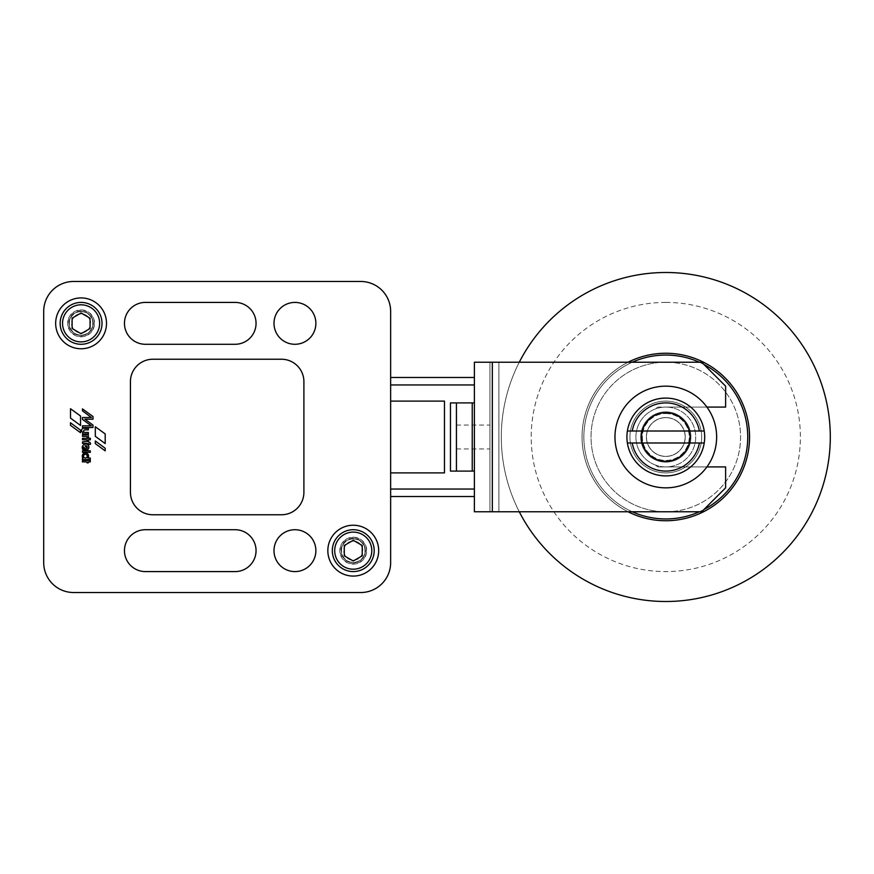 <?xml version="1.0" encoding="UTF-8"?>
<svg xmlns="http://www.w3.org/2000/svg" width="874" height="874" viewBox="0 0 874 874"><rect width="100%" height="100%" fill="white"/><g stroke="black" fill="none" stroke-linecap="round" stroke-linejoin="round"><path stroke-width="0.66" stroke-dasharray="4.37 3.28" d="M629.914 437A35.889 35.889 0 0 1 665.802 401.111A35.889 35.889 0 0 1 701.691 437A35.889 35.889 0 0 1 665.802 472.889A35.889 35.889 0 0 1 629.914 437A35.889 35.889 0 0 1 665.802 401.111A35.889 35.889 0 0 1 701.691 437A35.889 35.889 0 0 1 665.802 472.889A35.889 35.889 0 0 1 629.914 437A35.889 35.889 0 0 1 665.802 401.111A35.889 35.889 0 0 1 701.691 437A35.889 35.889 0 0 1 665.802 472.889A35.889 35.889 0 0 1 629.914 437A35.889 35.889 0 0 1 665.802 401.111A35.889 35.889 0 0 1 701.691 437A35.889 35.889 0 0 1 665.802 472.889A35.889 35.889 0 0 1 629.914 437M628.089 511.771A83.74 83.74 0 0 1 628.089 362.229A83.74 83.74 0 0 0 582.062 437A83.74 83.74 0 0 1 665.802 353.26A83.74 83.74 0 0 1 749.542 437A83.74 83.74 0 0 1 665.802 520.74A83.74 83.74 0 0 1 582.062 437A83.74 83.74 0 0 1 665.802 353.26A83.74 83.74 0 0 1 749.542 437A83.74 83.74 0 0 1 665.802 520.74A83.74 83.74 0 0 1 582.062 437A83.74 83.74 0 0 0 628.089 511.771A83.74 83.74 0 0 1 582.062 437A83.74 83.74 0 0 0 628.089 511.771A83.751 83.751 0 0 1 628.078 362.229M665.802 601.498A164.498 164.498 0 0 1 501.305 437A164.498 164.498 0 0 1 665.802 272.502A164.498 164.498 0 0 1 830.3 437A164.498 164.498 0 0 1 665.802 601.498A164.498 164.498 0 0 0 830.3 437A164.498 164.498 0 0 0 665.802 272.502A164.498 164.498 0 0 1 830.3 437A164.498 164.498 0 0 1 665.802 601.498A164.498 164.498 0 0 1 501.305 437A164.498 164.498 0 0 1 665.802 272.502A164.498 164.498 0 0 0 501.305 437A164.498 164.498 0 0 0 665.802 601.498M665.802 302.415A134.585 134.585 0 0 0 531.217 437A134.585 134.585 0 0 0 665.802 571.585A134.585 134.585 0 0 0 800.387 437A134.585 134.585 0 0 0 665.802 302.415M665.802 511.771A74.771 74.771 0 0 0 740.573 437A74.771 74.771 0 0 0 665.802 362.229A74.771 74.771 0 0 1 740.573 437A74.771 74.771 0 0 1 665.802 511.771A74.771 74.771 0 0 1 591.032 437A74.771 74.771 0 0 1 665.802 362.229A74.771 74.771 0 0 0 591.032 437A74.771 74.771 0 0 0 665.802 511.771M665.802 353.249A83.751 83.751 0 0 1 749.553 437A83.751 83.751 0 0 1 665.802 520.751A83.751 83.751 0 0 0 749.553 437A83.751 83.751 0 0 0 665.802 353.249A83.751 83.751 0 0 0 582.051 437A83.751 83.751 0 0 0 665.802 520.751A83.751 83.751 0 0 0 749.553 437A83.751 83.751 0 0 0 665.802 353.249A83.751 83.751 0 0 0 582.051 437A83.751 83.751 0 0 0 665.802 520.751A83.751 83.751 0 0 1 582.051 437A83.751 83.751 0 0 1 665.802 353.249M519.276 362.229A164.498 164.498 0 0 0 519.276 511.771M87.881 458.02A3.135 3.135 0 0 0 87.378 453.617A3.135 3.135 0 0 0 83.074 458.14L82.418 458.227L82.473 459.604L90.284 459.604L90.284 458.052L87.903 458.052M353.26 576.075A25.422 25.422 0 0 0 378.682 550.653A25.422 25.422 0 0 0 353.26 525.23A25.422 25.422 0 0 0 327.837 550.653A25.422 25.422 0 0 0 353.26 576.075M81.085 348.77A25.422 25.422 0 0 0 106.508 323.347A25.422 25.422 0 0 0 81.085 297.925A25.422 25.422 0 0 0 55.663 323.347A25.422 25.422 0 0 0 81.085 348.77M294.931 344.28A20.932 20.932 0 0 0 315.875 323.347A20.932 20.932 0 0 0 294.931 302.415A20.932 20.932 0 0 0 273.999 323.347A20.932 20.932 0 0 0 294.931 344.28A20.932 20.932 0 0 0 315.875 323.347A20.932 20.932 0 0 0 294.931 302.415A20.932 20.932 0 0 1 315.875 323.347A20.932 20.932 0 0 1 294.931 344.28A20.932 20.932 0 0 1 273.999 323.347A20.932 20.932 0 0 1 294.931 302.415A20.932 20.932 0 0 0 273.999 323.347A20.932 20.932 0 0 0 294.931 344.28M294.931 571.585A20.932 20.932 0 0 0 315.875 550.653A20.932 20.932 0 0 0 294.931 529.72A20.932 20.932 0 0 0 273.999 550.653A20.932 20.932 0 0 0 294.931 571.585A20.932 20.932 0 0 0 315.875 550.653A20.932 20.932 0 0 0 294.931 529.72A20.932 20.932 0 0 1 315.875 550.653A20.932 20.932 0 0 1 294.931 571.585A20.932 20.932 0 0 1 273.999 550.653A20.932 20.932 0 0 1 294.931 529.72A20.932 20.932 0 0 0 273.999 550.653A20.932 20.932 0 0 0 294.931 571.585M145.39 302.415A20.932 20.932 0 0 0 124.458 323.347A20.932 20.932 0 0 0 145.39 344.28L235.117 344.28A20.932 20.932 0 0 0 256.049 323.347A20.932 20.932 0 0 0 235.117 302.415L145.39 302.415A20.932 20.932 0 0 0 124.458 323.347A20.932 20.932 0 0 0 145.39 344.28L235.117 344.28A20.932 20.932 0 0 0 256.049 323.347A20.932 20.932 0 0 0 235.117 302.415L145.39 302.415L235.117 302.415M145.39 529.72A20.932 20.932 0 0 0 124.458 550.653A20.932 20.932 0 0 0 145.39 571.585L235.117 571.585A20.932 20.932 0 0 0 256.049 550.653A20.932 20.932 0 0 0 235.117 529.72L145.39 529.72A20.932 20.932 0 0 0 124.458 550.653A20.932 20.932 0 0 0 145.39 571.585L235.117 571.585A20.932 20.932 0 0 0 256.049 550.653A20.932 20.932 0 0 0 235.117 529.72L145.39 529.72L235.117 529.72M353.26 564.112A13.46 13.46 0 0 0 366.719 550.653A13.46 13.46 0 0 0 353.26 537.193A13.46 13.46 0 0 0 339.8 550.653A13.46 13.46 0 0 0 353.26 564.112A13.46 13.46 0 0 0 366.719 550.653A13.46 13.46 0 0 0 353.26 537.193A13.46 13.46 0 0 0 339.8 550.653A13.46 13.46 0 0 0 353.26 564.112M81.085 336.807A13.46 13.46 0 0 0 94.545 323.347A13.46 13.46 0 0 0 81.085 309.888A13.46 13.46 0 0 0 67.626 323.347A13.46 13.46 0 0 0 81.085 336.807A13.46 13.46 0 0 0 94.545 323.347A13.46 13.46 0 0 0 81.085 309.888A13.46 13.46 0 0 0 67.626 323.347A13.46 13.46 0 0 0 81.085 336.807M85.39 458.031A1.857 1.857 0 0 0 87.247 456.173A1.857 1.857 0 0 0 85.39 454.316A1.857 1.857 0 0 0 83.533 456.173A1.857 1.857 0 0 0 85.39 458.031M353.26 571.585A20.932 20.932 0 0 1 332.317 550.653A20.932 20.932 0 0 1 353.26 529.72A20.932 20.932 0 0 1 374.192 550.653A20.932 20.932 0 0 1 353.26 571.585M81.085 344.28A20.932 20.932 0 0 1 60.153 323.347A20.932 20.932 0 0 1 81.085 302.415A20.932 20.932 0 0 1 102.018 323.347A20.932 20.932 0 0 1 81.085 344.28M353.26 562.616A11.963 11.963 0 0 1 341.297 550.653A11.963 11.963 0 0 1 353.26 538.69A11.963 11.963 0 0 1 365.223 550.653A11.963 11.963 0 0 1 353.26 562.616A11.963 11.963 0 0 1 341.297 550.653A11.963 11.963 0 0 1 353.26 538.69A11.963 11.963 0 0 1 365.223 550.653A11.963 11.963 0 0 1 353.26 562.616A11.963 11.963 0 0 0 365.223 550.653A11.963 11.963 0 0 0 353.26 538.69A11.963 11.963 0 0 1 365.223 550.653A11.963 11.963 0 0 1 353.26 562.616A11.963 11.963 0 0 1 341.297 550.653A11.963 11.963 0 0 1 353.26 538.69A11.963 11.963 0 0 0 341.297 550.653A11.963 11.963 0 0 0 353.26 562.616A11.963 11.963 0 0 0 365.223 550.653A11.963 11.963 0 0 0 353.26 538.69M81.085 335.31A11.963 11.963 0 0 1 69.122 323.347A11.963 11.963 0 0 1 81.085 311.384A11.963 11.963 0 0 1 93.048 323.347A11.963 11.963 0 0 1 81.085 335.31A11.963 11.963 0 0 1 69.122 323.347A11.963 11.963 0 0 1 81.085 311.384A11.963 11.963 0 0 1 93.048 323.347A11.963 11.963 0 0 1 81.085 335.31A11.963 11.963 0 0 0 93.048 323.347A11.963 11.963 0 0 0 81.085 311.384A11.963 11.963 0 0 1 93.048 323.347A11.963 11.963 0 0 1 81.085 335.31A11.963 11.963 0 0 1 69.122 323.347A11.963 11.963 0 0 1 81.085 311.384A11.963 11.963 0 0 0 69.122 323.347A11.963 11.963 0 0 0 81.085 335.31A11.963 11.963 0 0 0 93.048 323.347A11.963 11.963 0 0 0 81.085 311.384M353.26 541.257A9.396 9.396 0 0 0 343.864 550.653A9.396 9.396 0 0 0 353.26 560.048A9.396 9.396 0 0 0 362.655 550.653A9.396 9.396 0 0 0 353.26 541.257M81.085 313.952A9.396 9.396 0 0 0 71.69 323.347A9.396 9.396 0 0 0 81.085 332.743A9.396 9.396 0 0 0 90.481 323.347A9.396 9.396 0 0 0 81.085 313.952M81.085 333.704L72.116 328.526L72.116 318.169L81.085 312.99L90.055 318.169L90.055 328.526L81.085 333.704M353.26 561.01L344.28 555.831L344.28 545.474L353.26 540.296L362.229 545.474L362.229 555.831L353.26 561.01M87.116 448.133A1.759 1.759 0 0 0 85.084 445.664L87.116 448.133M130.434 381.665L130.434 492.335A22.429 22.429 0 0 0 152.863 514.764L281.472 514.764A22.429 22.429 0 0 0 303.901 492.335L303.901 381.665A22.429 22.429 0 0 0 281.472 359.236L152.863 359.236A22.429 22.429 0 0 0 130.434 381.665M80.539 432.717L70.477 425.343L70.477 422.776L80.539 430.161L80.539 432.717M95.31 440.988L95.31 443.599L105.186 450.875L105.186 448.264L95.31 440.988M90.328 460.456L82.462 460.412L82.407 461.876L86.974 461.92L87.072 462.849L88.285 462.849L88.394 461.942L90.328 461.887L90.328 460.456M90.361 450.886L82.495 450.831L82.44 452.273L90.306 452.328L90.361 450.886M87.138 441.315L88.886 441.938A1.988 1.988 0 0 1 90.481 444.298L89.181 444.342L88.46 443.38L88.34 444.254L87.138 444.254L87.029 443.369L82.517 443.369L82.517 441.851L87.138 441.315M87.181 437.382A1.136 1.136 0 0 0 86.056 436.399L82.527 436.388L82.527 434.859L88.361 434.87L88.154 436.497A1.355 1.355 0 0 1 88.602 437.699L87.181 437.382M82.462 427.484L92.972 427.506L92.972 425.059L84.931 419.203L92.994 419.214L92.994 416.527L82.462 408.901L82.462 410.824L91.42 417.532L82.462 417.532L82.462 419.378L91.333 425.824L82.462 425.813L82.462 427.484M88.372 433.963L82.538 433.963L83.019 432.532A2.087 2.087 0 0 1 84.636 428.347L88.427 428.402L88.372 429.866L85.04 429.866A1.803 1.803 0 0 0 83.959 430.248A1.278 1.278 0 0 0 84.035 432.117A2.109 2.109 0 0 0 85.237 432.455L88.372 432.455L88.372 433.963M87.094 439.851L82.527 439.775L82.473 438.333L90.339 438.289L90.339 439.797L88.46 439.797L88.34 440.693L87.149 440.693L87.094 439.851M87.924 445.325A3.059 3.059 0 0 0 82.243 447.466A2.939 2.939 0 0 0 83.729 450.219L85.291 450.219L84.691 449.793A2.83 2.83 0 0 1 83.511 447.269A1.082 1.082 0 0 1 83.576 446.953L87.007 450.274A2.688 2.688 0 0 0 88.077 449.214A3.529 3.529 0 0 0 87.924 445.325M95.31 436.323L105.197 443.588L105.197 433.919L95.31 426.741L95.31 436.323M80.55 425.474L70.499 418.1L70.499 408.737L80.55 416.013L80.55 425.474M73.613 281.472A29.913 29.913 0 0 0 43.7 311.384L43.7 562.616A29.913 29.913 0 0 0 73.613 592.528L360.733 592.528A29.913 29.913 0 0 0 390.645 562.616L390.645 311.384A29.913 29.913 0 0 0 360.733 281.472L73.613 281.472A29.913 29.913 0 0 0 43.7 311.384L43.7 562.616A29.913 29.913 0 0 0 73.613 592.528L360.733 592.528A29.913 29.913 0 0 0 390.645 562.616L390.645 311.384A29.913 29.913 0 0 0 360.733 281.472L73.613 281.472A29.913 29.913 0 0 0 43.7 311.384M444.473 472.889L390.645 472.889L390.645 401.111L390.645 472.889L390.645 401.111L444.473 401.111L390.645 401.111L390.645 472.889L444.473 472.889L444.473 401.111L444.473 472.889M81.085 311.625A11.723 11.723 0 0 1 92.808 323.347A11.723 11.723 0 0 1 81.085 335.07A11.723 11.723 0 0 1 69.363 323.347A11.723 11.723 0 0 1 81.085 311.625M81.085 335.55A12.203 12.203 0 0 0 93.289 323.347A12.203 12.203 0 0 0 81.085 311.144A12.203 12.203 0 0 0 68.882 323.347A12.203 12.203 0 0 0 81.085 335.55M353.26 538.93A11.723 11.723 0 0 1 364.982 550.653A11.723 11.723 0 0 1 353.26 562.375A11.723 11.723 0 0 1 341.526 550.653A11.723 11.723 0 0 1 353.26 538.93M353.26 562.856A12.203 12.203 0 0 0 365.463 550.653A12.203 12.203 0 0 0 353.26 538.45A12.203 12.203 0 0 0 341.057 550.653A12.203 12.203 0 0 0 353.26 562.856M665.802 475.882A38.882 38.882 0 0 1 626.92 437A38.882 38.882 0 0 1 665.802 398.118A38.882 38.882 0 0 1 704.226 431.013L627.379 431.013A38.882 38.882 0 0 0 627.379 442.987L704.226 442.987A38.882 38.882 0 0 0 704.226 431.013L627.379 431.013A38.882 38.882 0 0 1 665.802 398.118A38.882 38.882 0 0 0 626.92 437A38.882 38.882 0 0 0 665.802 475.882A38.882 38.882 0 0 0 704.684 437A38.882 38.882 0 0 0 665.802 398.118A38.882 38.882 0 0 1 704.684 437A38.882 38.882 0 0 1 665.802 475.882A38.882 38.882 0 0 1 627.379 442.987L704.226 442.987A38.882 38.882 0 0 1 665.802 475.882A38.882 38.882 0 0 0 704.226 442.987M706.924 466.913A50.845 50.845 0 0 1 665.802 487.845A50.845 50.845 0 0 0 706.924 407.087A50.845 50.845 0 0 1 706.924 466.913L665.802 466.913A29.913 29.913 0 0 0 695.715 437A29.913 29.913 0 0 0 665.802 407.087A29.913 29.913 0 0 1 695.715 437A29.913 29.913 0 0 1 665.802 466.913L725.617 466.913L665.802 466.913A29.913 29.913 0 0 1 655.336 465.012A35.889 35.889 0 0 0 657.925 466.913A35.889 35.889 0 0 1 655.336 465.012A29.913 29.913 0 0 0 665.802 466.913L657.925 466.913A35.889 35.889 0 0 1 655.336 465.012A29.913 29.913 0 0 1 665.802 407.087L706.924 407.087A50.845 50.845 0 0 0 665.802 386.155A50.845 50.845 0 0 1 706.924 407.087L725.617 407.087L725.617 386.155L725.617 407.087L665.802 407.087A29.913 29.913 0 0 0 655.336 408.988A35.889 35.889 0 0 1 657.925 407.087A35.889 35.889 0 0 0 655.336 408.988A35.889 35.889 0 0 1 657.925 407.087L725.617 407.087L725.617 386.155L701.691 362.229L474.385 362.229L474.385 511.771L701.691 511.771L725.617 487.845L725.617 466.913L725.617 487.845L701.691 511.771L489.943 511.771L701.691 511.771L725.617 487.845L725.617 466.913L657.925 466.913A35.889 35.889 0 0 1 655.336 465.012A29.913 29.913 0 0 1 655.336 408.988A35.889 35.889 0 0 1 657.925 407.087L706.924 407.087M456.436 437L456.436 425.037L456.436 437M489.943 437L489.943 425.037L489.943 437M665.802 386.155A50.845 50.845 0 0 1 716.647 437A50.845 50.845 0 0 1 665.802 487.845A50.845 50.845 0 0 1 614.957 437A50.845 50.845 0 0 1 665.802 386.155A50.845 50.845 0 0 0 614.957 437A50.845 50.845 0 0 0 665.802 487.845A50.845 50.845 0 0 1 614.957 437A50.845 50.845 0 0 1 665.802 386.155M456.436 402.903L472.233 402.903L456.436 402.903L456.436 471.097L473.675 471.097L472.233 471.097L472.233 402.903L473.675 402.903L472.233 402.903M474.385 402.903L474.385 384.964L474.385 402.903L450.46 402.903L450.46 471.097L474.385 471.097L474.385 496.519L474.385 471.097L473.675 471.097M390.645 496.519L390.645 377.481M474.385 384.964L474.385 377.481L474.385 384.964L390.645 384.964M474.385 425.037L474.385 448.963M701.691 362.229L725.617 386.155L701.691 362.229L498.912 362.229L701.691 362.229M489.943 362.229L489.943 511.771L489.943 362.229L498.912 362.229L489.943 362.229M699.364 442.987L632.23 442.987A34.097 34.097 0 0 0 699.364 442.987M632.23 431.013L699.364 431.013A34.097 34.097 0 0 0 632.23 431.013M665.802 413.555A23.445 23.445 0 0 1 689.247 437A23.445 23.445 0 0 1 665.802 460.445A23.445 23.445 0 0 1 642.357 437A23.445 23.445 0 0 1 665.802 413.555A23.445 23.445 0 0 0 642.357 437A23.445 23.445 0 0 0 665.802 460.445A23.445 23.445 0 0 0 689.247 437A23.445 23.445 0 0 0 665.802 413.555M665.802 461.406A24.406 24.406 0 0 0 690.209 437A24.406 24.406 0 0 0 665.802 412.594A24.406 24.406 0 0 0 641.396 437A24.406 24.406 0 0 0 665.802 461.406A24.406 24.406 0 0 1 641.396 437A24.406 24.406 0 0 1 665.802 412.594A24.406 24.406 0 0 1 690.209 437A24.406 24.406 0 0 1 665.802 461.406M665.802 417.564A19.436 19.436 0 0 0 646.356 437A19.436 19.436 0 0 0 665.802 456.436A19.436 19.436 0 0 0 685.238 437A19.436 19.436 0 0 0 665.802 417.564A19.436 19.436 0 0 0 646.356 437A19.436 19.436 0 0 0 665.802 456.436A19.436 19.436 0 0 0 685.238 437A19.436 19.436 0 0 0 665.802 417.564A19.436 19.436 0 0 1 685.238 437A19.436 19.436 0 0 1 665.802 456.436A19.436 19.436 0 0 1 646.356 437A19.436 19.436 0 0 1 665.802 417.564A19.436 19.436 0 0 1 685.238 437A19.436 19.436 0 0 1 665.802 456.436A19.436 19.436 0 0 1 646.356 437A19.436 19.436 0 0 1 665.802 417.564M665.802 417.663A19.337 19.337 0 0 0 646.465 437A19.337 19.337 0 0 0 665.802 456.337A19.337 19.337 0 0 0 685.14 437A19.337 19.337 0 0 0 665.802 417.663A19.337 19.337 0 0 1 685.14 437A19.337 19.337 0 0 1 665.802 456.337A19.337 19.337 0 0 1 646.465 437A19.337 19.337 0 0 1 665.802 417.663M665.802 460.926A23.926 23.926 0 0 1 641.877 437A23.926 23.926 0 0 1 665.802 413.074A23.926 23.926 0 0 1 689.728 437A23.926 23.926 0 0 1 665.802 460.926A23.926 23.926 0 0 1 641.877 437A23.926 23.926 0 0 1 665.802 413.074A23.926 23.926 0 0 1 689.728 437A23.926 23.926 0 0 1 665.802 460.926A23.926 23.926 0 0 0 689.728 437A23.926 23.926 0 0 0 665.802 413.074A23.926 23.926 0 0 0 641.877 437A23.926 23.926 0 0 0 665.802 460.926A23.926 23.926 0 0 0 689.728 437A23.926 23.926 0 0 0 665.802 413.074A23.926 23.926 0 0 0 641.877 437A23.926 23.926 0 0 0 665.802 460.926A23.926 23.926 0 0 1 641.877 437A23.926 23.926 0 0 1 665.802 413.074A23.926 23.926 0 0 1 689.728 437A23.926 23.926 0 0 1 665.802 460.926M665.802 411.873A25.128 25.128 0 0 0 640.675 437A25.128 25.128 0 0 0 665.802 462.127A25.128 25.128 0 0 0 690.93 437A25.128 25.128 0 0 0 643.909 424.677A25.128 25.128 0 0 0 665.802 462.127A25.128 25.128 0 0 0 690.93 437A25.128 25.128 0 0 0 665.802 411.873A25.128 25.128 0 0 1 690.93 437A25.128 25.128 0 0 1 643.909 449.323A25.128 25.128 0 0 1 665.802 411.873A25.128 25.128 0 0 1 690.93 437A25.128 25.128 0 0 1 665.802 462.127A25.128 25.128 0 0 1 640.675 437A25.128 25.128 0 0 1 665.802 411.873M353.26 560.223A9.57 9.57 0 0 0 362.83 550.653A9.57 9.57 0 0 0 353.26 541.082A9.57 9.57 0 0 0 343.69 550.653A9.57 9.57 0 0 0 353.26 560.223A9.57 9.57 0 0 0 362.83 550.653A9.57 9.57 0 0 0 353.26 541.082A9.57 9.57 0 0 0 343.69 550.653A9.57 9.57 0 0 0 353.26 560.223M81.085 332.918A9.57 9.57 0 0 0 90.656 323.347A9.57 9.57 0 0 0 81.085 313.777A9.57 9.57 0 0 0 71.515 323.347A9.57 9.57 0 0 0 81.085 332.918A9.57 9.57 0 0 0 90.656 323.347A9.57 9.57 0 0 0 81.085 313.777A9.57 9.57 0 0 0 71.515 323.347A9.57 9.57 0 0 0 81.085 332.918M360.733 281.472A29.913 29.913 0 0 1 390.645 311.384M390.645 562.616A29.913 29.913 0 0 1 360.733 592.528M73.613 592.528A29.913 29.913 0 0 1 43.7 562.616M235.117 571.585L145.39 571.585M235.117 344.28L145.39 344.28M632.263 511.771A81.948 81.948 0 0 1 665.802 355.052A81.948 81.948 0 0 1 747.751 437A81.948 81.948 0 0 1 665.802 518.948A81.948 81.948 0 0 1 632.263 362.229M699.342 362.229A81.948 81.948 0 0 1 703.92 364.458M703.92 509.542A81.948 81.948 0 0 1 699.342 511.771M583.854 437A81.948 81.948 0 0 1 665.802 355.052A81.948 81.948 0 0 1 747.751 437A81.948 81.948 0 0 1 665.802 518.948A81.948 81.948 0 0 1 583.854 437A81.948 81.948 0 0 1 665.802 355.052A81.948 81.948 0 0 1 747.751 437A81.948 81.948 0 0 1 665.802 518.948A81.948 81.948 0 0 1 583.854 437M749.542 437A83.74 83.74 0 0 1 665.802 520.74A83.74 83.74 0 0 1 582.062 437A83.74 83.74 0 0 0 665.802 520.74A83.74 83.74 0 0 0 749.542 437M353.26 537.488A13.165 13.165 0 0 0 340.095 550.653A13.165 13.165 0 0 0 353.26 563.817A13.165 13.165 0 0 0 366.414 550.653A13.165 13.165 0 0 0 353.26 537.488M81.085 310.183A13.165 13.165 0 0 0 67.921 323.347A13.165 13.165 0 0 0 81.085 336.512A13.165 13.165 0 0 0 94.25 323.347A13.165 13.165 0 0 0 81.085 310.183M665.802 398.118A38.882 38.882 0 0 1 704.226 431.013M474.385 489.036L390.645 489.036M492.335 511.771L492.335 362.229M498.912 362.229L498.912 511.771L498.912 362.229M456.436 425.037L489.943 425.037M456.436 448.963L489.943 448.963"/><path stroke-width="1.31" d="M628.089 362.229A83.74 83.74 0 0 1 749.542 437A83.74 83.74 0 0 1 628.089 511.771A83.74 83.74 0 0 0 749.542 437A83.74 83.74 0 0 1 628.089 511.771A83.751 83.751 0 0 0 749.553 437A83.751 83.751 0 0 0 628.078 362.229A83.74 83.74 0 0 1 749.542 437A83.74 83.74 0 0 1 628.089 511.771M519.276 511.771A164.498 164.498 0 0 0 830.3 437A164.498 164.498 0 0 0 519.276 362.229M82.975 454.13A3.135 3.135 0 0 1 87.378 453.617A3.135 3.135 0 0 1 87.881 458.02L90.284 458.052L90.284 459.604L82.473 459.604L82.418 458.227L83.074 458.14A3.135 3.135 0 0 1 82.975 454.13M353.26 525.23A25.422 25.422 0 0 1 378.682 550.653A25.422 25.422 0 0 1 353.26 576.075A25.422 25.422 0 0 1 327.837 550.653A25.422 25.422 0 0 1 353.26 525.23M81.085 297.925A25.422 25.422 0 0 1 106.508 323.347A25.422 25.422 0 0 1 81.085 348.77A25.422 25.422 0 0 1 55.663 323.347A25.422 25.422 0 0 1 81.085 297.925M294.931 302.415A20.932 20.932 0 0 1 315.875 323.347A20.932 20.932 0 0 1 294.931 344.28A20.932 20.932 0 0 1 273.999 323.347A20.932 20.932 0 0 1 294.931 302.415M294.931 529.72A20.932 20.932 0 0 1 315.875 550.653A20.932 20.932 0 0 1 294.931 571.585A20.932 20.932 0 0 1 273.999 550.653A20.932 20.932 0 0 1 294.931 529.72M145.39 344.28A20.932 20.932 0 0 1 124.458 323.347A20.932 20.932 0 0 1 145.39 302.415L235.117 302.415A20.932 20.932 0 0 1 256.049 323.347A20.932 20.932 0 0 1 235.117 344.28L145.39 344.28A20.932 20.932 0 0 1 124.458 323.347A20.932 20.932 0 0 1 145.39 302.415M145.39 571.585A20.932 20.932 0 0 1 124.458 550.653A20.932 20.932 0 0 1 145.39 529.72L235.117 529.72A20.932 20.932 0 0 1 256.049 550.653A20.932 20.932 0 0 1 235.117 571.585L145.39 571.585A20.932 20.932 0 0 1 124.458 550.653A20.932 20.932 0 0 1 145.39 529.72M85.39 458.031A1.857 1.857 0 0 0 87.247 456.173A1.857 1.857 0 0 0 85.39 454.316A1.857 1.857 0 0 0 83.533 456.173A1.857 1.857 0 0 0 85.39 458.031M353.26 529.72A20.932 20.932 0 0 0 332.317 550.653A20.932 20.932 0 0 0 353.26 571.585A20.932 20.932 0 0 0 374.192 550.653A20.932 20.932 0 0 0 353.26 529.72A20.932 20.932 0 0 0 332.317 550.653A20.932 20.932 0 0 0 353.26 571.585M81.085 302.415A20.932 20.932 0 0 0 60.153 323.347A20.932 20.932 0 0 0 81.085 344.28A20.932 20.932 0 0 0 102.018 323.347A20.932 20.932 0 0 0 81.085 302.415A20.932 20.932 0 0 0 60.153 323.347A20.932 20.932 0 0 0 81.085 344.28M90.055 318.169L90.055 328.526L81.085 333.704L72.116 328.526L72.116 318.169L81.085 312.99L90.055 318.169M362.229 545.474L362.229 555.831L353.26 561.01L344.28 555.831L344.28 545.474L353.26 540.296L362.229 545.474M86.974 448.417L87.116 448.133A1.759 1.759 0 0 0 85.084 445.664L86.974 448.417M43.7 311.384A29.913 29.913 0 0 1 73.613 281.472L360.733 281.472A29.913 29.913 0 0 1 390.645 311.384L390.645 562.616A29.913 29.913 0 0 1 360.733 592.528L73.613 592.528A29.913 29.913 0 0 1 43.7 562.616L43.7 311.384L43.7 562.616M152.863 514.764A22.429 22.429 0 0 1 130.434 492.335L130.434 381.665A22.429 22.429 0 0 1 152.863 359.236L281.472 359.236A22.429 22.429 0 0 1 303.901 381.665L303.901 492.335A22.429 22.429 0 0 1 281.472 514.764L152.863 514.764M80.539 432.717L70.477 425.343L70.477 422.776L80.539 430.161L80.539 432.717M95.31 443.599L95.31 440.988L105.186 448.264L105.186 450.875L95.31 443.599M90.273 460.412L90.328 461.887L88.394 461.942L88.285 462.849L87.072 462.849L86.974 461.92L82.407 461.876L82.462 460.412L90.273 460.412M90.306 450.831L90.306 452.328L82.44 452.273L82.495 450.831L90.306 450.831M87.138 441.315L88.886 441.938A1.988 1.988 0 0 1 90.481 444.298L89.181 444.342L88.46 443.38L88.34 444.254L87.138 444.254L87.029 443.369L82.517 443.369L82.517 441.851L87.138 441.315M87.181 437.382A1.136 1.136 0 0 0 86.056 436.399L82.527 436.388L82.527 434.859L88.361 434.87L88.154 436.497A1.355 1.355 0 0 1 88.602 437.699L87.181 437.382M92.972 427.506L82.462 427.484L82.462 425.813L91.333 425.824L82.462 419.378L82.462 417.532L91.42 417.532L82.462 410.824L82.462 408.901L92.994 416.527L92.994 419.214L84.931 419.203L92.972 425.059L92.972 427.506M88.372 433.963L82.538 433.963L83.019 432.532A2.087 2.087 0 0 1 84.636 428.347L88.427 428.402L88.372 429.866L85.04 429.866A1.803 1.803 0 0 0 83.959 430.248A1.278 1.278 0 0 0 84.035 432.117A2.109 2.109 0 0 0 85.237 432.455L88.372 432.455L88.372 433.963M87.094 439.851L82.527 439.775L82.473 438.333L90.339 438.289L90.339 439.797L88.46 439.797L88.34 440.693L87.149 440.693L87.094 439.851M83.412 444.986A3.059 3.059 0 0 1 88.077 449.214A2.688 2.688 0 0 1 87.007 450.274L83.576 446.953A1.082 1.082 0 0 0 83.511 447.269A2.83 2.83 0 0 0 84.691 449.793L85.291 450.219L83.729 450.219A2.939 2.939 0 0 1 82.243 447.466A3.594 3.594 0 0 1 83.412 444.986M105.197 443.588L95.31 436.323L95.31 426.741L105.197 433.919L105.197 443.588M80.55 425.474L70.499 418.1L70.499 408.737L80.55 416.013L80.55 425.474M390.645 562.616L390.645 472.889L444.473 472.889L444.473 401.111L390.645 401.111L444.473 401.111L444.473 472.889L390.645 472.889L390.645 496.519L474.385 496.519L390.645 496.519M627.379 442.987A38.882 38.882 0 0 1 627.379 431.013L704.226 431.013A38.882 38.882 0 0 0 627.379 431.013L632.23 431.013A34.097 34.097 0 0 1 699.364 431.013L704.226 431.013A38.882 38.882 0 0 1 704.226 442.987L627.379 442.987A38.882 38.882 0 0 0 704.226 442.987L699.364 442.987A34.097 34.097 0 0 1 632.23 442.987L627.379 442.987A38.882 38.882 0 0 0 665.802 475.882M665.802 487.845A50.845 50.845 0 0 0 716.647 437A50.845 50.845 0 0 0 665.802 386.155A50.845 50.845 0 0 0 614.957 437A50.845 50.845 0 0 0 665.802 487.845M390.645 311.384L390.645 401.111L390.645 377.481L474.385 377.481L390.645 377.481M472.233 402.903L472.233 471.097L456.436 471.097L456.436 402.903M473.675 471.097L450.46 471.097L450.46 402.903L474.385 402.903L474.385 471.097L473.675 471.097L474.385 471.097L474.385 448.963M474.385 402.903L474.385 425.037M474.385 511.771L474.385 362.229L492.335 362.229L492.335 511.771L474.385 511.771M492.335 511.771L701.691 511.771L725.617 487.845L725.617 466.913L706.924 466.913M706.924 407.087L725.617 407.087L725.617 386.155L701.691 362.229L492.335 362.229M235.117 302.415A20.932 20.932 0 0 1 256.049 323.347A20.932 20.932 0 0 1 235.117 344.28M235.117 529.72A20.932 20.932 0 0 1 256.049 550.653A20.932 20.932 0 0 1 235.117 571.585M73.613 281.472L360.733 281.472M360.733 592.528L73.613 592.528M632.263 362.229A81.948 81.948 0 0 1 699.342 362.229M703.92 364.458A81.948 81.948 0 0 1 703.92 509.542M699.342 511.771A81.948 81.948 0 0 1 632.263 511.771M353.26 532.113A18.54 18.54 0 0 0 334.709 550.653A18.54 18.54 0 0 0 353.26 569.192A18.54 18.54 0 0 0 371.8 550.653A18.54 18.54 0 0 0 353.26 532.113M81.085 304.808A18.54 18.54 0 0 0 62.546 323.347A18.54 18.54 0 0 0 81.085 341.887A18.54 18.54 0 0 0 99.625 323.347A18.54 18.54 0 0 0 81.085 304.808M665.802 398.118A38.882 38.882 0 0 0 627.379 431.013M390.645 489.036L474.385 489.036M390.645 384.964L474.385 384.964"/></g></svg>
